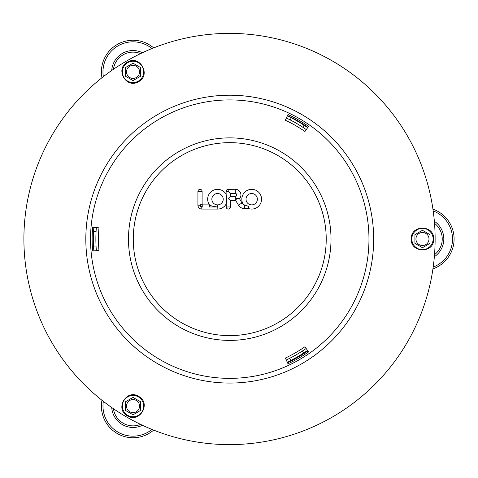 <?xml version="1.0" encoding="UTF-8"?>
<svg xmlns="http://www.w3.org/2000/svg" width="478" height="478" viewBox="0 0 478 478"><rect width="100%" height="100%" fill="white"/><g stroke="black" fill="none" stroke-linecap="round" stroke-linejoin="round"><path stroke-width="0.72" d="M125.499 410.453L125.499 401.759L133.033 397.409L140.568 401.759L140.568 410.453L133.033 414.802L125.499 410.453L133.033 414.802L140.568 410.453L140.568 401.759L133.033 397.409L125.499 401.759L125.499 410.453M153.641 430.098A31.632 31.632 0 0 1 101.945 400.253M151.98 429.429A30.048 30.048 0 0 1 103.356 401.359M140.574 424.38A19.771 19.771 0 0 1 113.435 408.714M142.45 425.271A21.355 21.355 0 0 1 111.727 407.531M133.033 63.198L140.568 67.547L140.568 76.241L133.033 80.591L125.499 76.241L125.499 67.547L133.033 63.198L125.499 67.547L125.499 76.241L133.033 80.591L140.568 76.241L140.568 67.547L133.033 63.198M101.945 77.747A31.632 31.632 0 0 1 153.641 47.902M103.356 76.641A30.048 30.048 0 0 1 151.98 48.571M113.435 69.286A19.771 19.771 0 0 1 140.574 53.62M111.727 70.469A21.355 21.355 0 0 1 142.45 52.729M430.003 243.35L422.468 247.7L414.934 243.35L414.934 234.65L422.468 230.3L430.003 234.65L430.003 243.35L430.003 234.65L422.468 230.3L414.934 234.65L414.934 243.35L422.468 247.7L430.003 243.35M432.943 209.155A31.632 31.632 0 0 1 432.943 268.845M433.193 210.929A30.048 30.048 0 0 1 433.193 267.071M434.52 223.328A19.771 19.771 0 0 1 434.52 254.672M434.353 221.26A21.355 21.355 0 0 1 434.353 256.74M229.512 444.612A205.612 205.612 0 0 0 407.573 136.194A205.612 205.612 0 0 0 51.445 136.194A205.612 205.612 0 0 0 229.512 444.612M246.015 199.248A5.682 5.682 0 0 0 254.577 204.094A5.682 5.682 0 0 0 254.493 194.259A5.682 5.682 0 0 0 246.015 199.248M243.075 203.998A9.871 9.871 0 0 1 252.754 189.39A9.871 9.871 0 0 1 261.323 201.387A9.871 9.871 0 0 1 248.411 208.51L248.662 206.388L244.449 204.966L243.075 203.998A2.76 2.76 0 0 1 242.041 202.995L238.432 205.122L235.726 200.533L236.598 198.585L237.154 198.256L239.496 198.675L242.041 202.995M217.627 204.889A5.682 5.682 0 0 0 222.473 196.398A5.682 5.682 0 0 0 212.698 196.231A5.682 5.682 0 0 0 217.257 204.883L217.209 206.974L217.604 206.98L217.627 204.883L217.257 204.883M226.225 206.992L230.414 206.956A2.097 2.097 0 0 1 228.341 209.071A2.097 2.097 0 0 1 226.225 206.992L226.202 203.939A9.871 9.871 0 0 1 217.173 209.071L217.209 206.974C212.806 206.353 210.236 205.66 209.501 204.901L209.46 204.883A9.871 9.871 0 0 1 212.256 190.871A9.871 9.871 0 0 1 226.118 194.325L226.088 191.445A2.097 2.097 0 0 1 228.167 189.33L235.254 189.27A5.64 5.64 0 0 1 239.496 198.675M226.202 203.939C226.895 200.766 226.865 197.563 226.118 194.325M217.173 209.071L201.794 209.071A3.866 3.866 0 0 1 197.928 205.205L197.928 191.427L202.116 191.427L202.116 204.22A0.657 0.657 0 0 0 202.78 204.883L209.46 204.883M248.411 208.51L244.479 208.545A6.949 6.949 0 0 1 238.432 205.122M230.3 193.506L230.324 196.398L235.313 196.356A1.446 1.446 0 0 0 236.747 194.893A1.446 1.446 0 0 0 235.29 193.459L230.3 193.506L228.185 191.427L228.167 189.33M226.088 191.445L228.185 191.427M235.726 200.533A5.64 5.64 0 0 1 235.349 200.545L230.36 200.587L230.414 206.956M230.36 200.587L228.245 198.513L230.324 196.398M217.604 206.974L217.209 206.974L217.604 206.974M197.928 191.427A2.097 2.097 0 0 1 201.859 190.423A2.097 2.097 0 0 1 202.116 191.427M92.66 250.998A137.598 137.598 0 0 1 92.66 227.277L98.964 227.821A131.277 131.277 0 0 0 98.964 250.454L92.66 250.998M93.849 227.379A136.403 136.403 0 0 0 93.849 250.896M308.561 351.928A137.598 137.598 0 0 1 288.019 363.788L285.342 358.058A131.277 131.277 0 0 0 304.94 346.741L308.561 351.928M287.511 362.706A136.403 136.403 0 0 0 307.88 350.948M288.019 114.487A137.598 137.598 0 0 1 308.561 126.347L304.94 131.534A131.277 131.277 0 0 0 285.342 120.217L288.019 114.487M307.88 127.327A136.403 136.403 0 0 0 287.511 115.568M354.389 311.1A143.926 143.926 0 0 0 301.708 114.493A143.926 143.926 0 0 0 105.1 167.175A143.926 143.926 0 0 0 157.782 363.782A143.926 143.926 0 0 0 354.389 311.1M307.515 350.428A136.021 136.021 0 0 1 287.254 362.157M94.011 250.878A136.021 136.021 0 0 1 93.987 227.391M287.362 115.897A136.021 136.021 0 0 1 307.641 127.662M96.353 227.594A133.649 133.649 0 0 0 96.078 231.471L93.706 231.334M286.25 360.006A133.649 133.649 0 0 0 289.704 358.321L290.773 360.442M93.676 246.116L96.048 245.997A133.649 133.649 0 0 0 96.377 250.675M303.59 353.075L302.299 351.085A133.649 133.649 0 0 0 306.159 348.486M306.284 129.604A133.649 133.649 0 0 0 302.747 127.208L304.05 125.224M291.263 117.803L290.182 119.918A133.649 133.649 0 0 0 286.352 118.042M290.182 119.918A133.649 133.649 0 0 1 302.747 127.208M302.299 351.085A133.649 133.649 0 0 1 289.704 358.321M96.048 245.997A133.649 133.649 0 0 1 96.078 231.471M129.771 411.755A6.525 6.525 0 0 0 139.558 406.109A6.525 6.525 0 0 0 129.771 400.456A6.525 6.525 0 0 0 129.771 411.755M123.802 400.779A10.659 10.659 0 0 0 127.704 415.334A10.659 10.659 0 0 0 142.259 411.433A10.659 10.659 0 0 0 138.363 396.877A10.659 10.659 0 0 0 123.802 400.779M129.771 66.245A6.525 6.525 0 0 0 129.771 77.544A6.525 6.525 0 0 0 139.558 71.891A6.525 6.525 0 0 0 129.771 66.245M142.259 66.567A10.659 10.659 0 0 0 127.704 62.666A10.659 10.659 0 0 0 123.802 77.221A10.659 10.659 0 0 0 138.363 81.123A10.659 10.659 0 0 0 142.259 66.567M428.993 239A6.525 6.525 0 0 0 419.206 233.348A6.525 6.525 0 0 0 419.206 244.652A6.525 6.525 0 0 0 428.993 239M422.468 249.659A10.659 10.659 0 0 0 433.122 239A10.659 10.659 0 0 0 422.468 228.341A10.659 10.659 0 0 0 411.809 239A10.659 10.659 0 0 0 422.468 249.659M202.116 204.22L200.019 204.22A2.754 2.754 0 0 0 202.78 206.974L201.794 206.974A1.769 1.769 0 0 1 200.019 205.205L200.019 204.22M202.78 204.883L202.78 206.974M244.479 208.545L244.449 204.966M235.254 189.27L235.29 193.459M235.349 200.545L235.313 196.356M209.501 206.974L217.209 206.974L209.501 206.974L209.501 204.901M197.928 205.205L200.019 205.205M201.794 209.071L201.794 206.974M313.299 287.374A96.478 96.478 0 0 0 229.745 142.659A96.478 96.478 0 0 0 146.196 287.374A96.478 96.478 0 0 0 313.299 287.374M350.314 308.746A139.218 139.218 0 0 0 299.353 118.568A139.218 139.218 0 0 0 109.181 169.529A139.218 139.218 0 0 0 160.136 359.707A139.218 139.218 0 0 0 350.314 308.746M317.44 289.77A101.258 101.258 0 0 0 280.377 151.442A101.258 101.258 0 0 0 142.05 188.505A101.258 101.258 0 0 0 179.119 326.833A101.258 101.258 0 0 0 317.44 289.77M127.417 415.83C139.445 423.538 151.424 403.522 138.949 396.561C126.766 388.261 114.35 409.019 127.417 415.83M127.417 62.17C114.726 68.736 126.073 89.117 138.339 81.792C151.616 75.393 139.851 54.259 127.417 62.17M433.695 239C434.353 224.732 411.032 224.361 411.241 238.647C410.148 253.346 434.329 253.728 433.695 239"/></g></svg>
